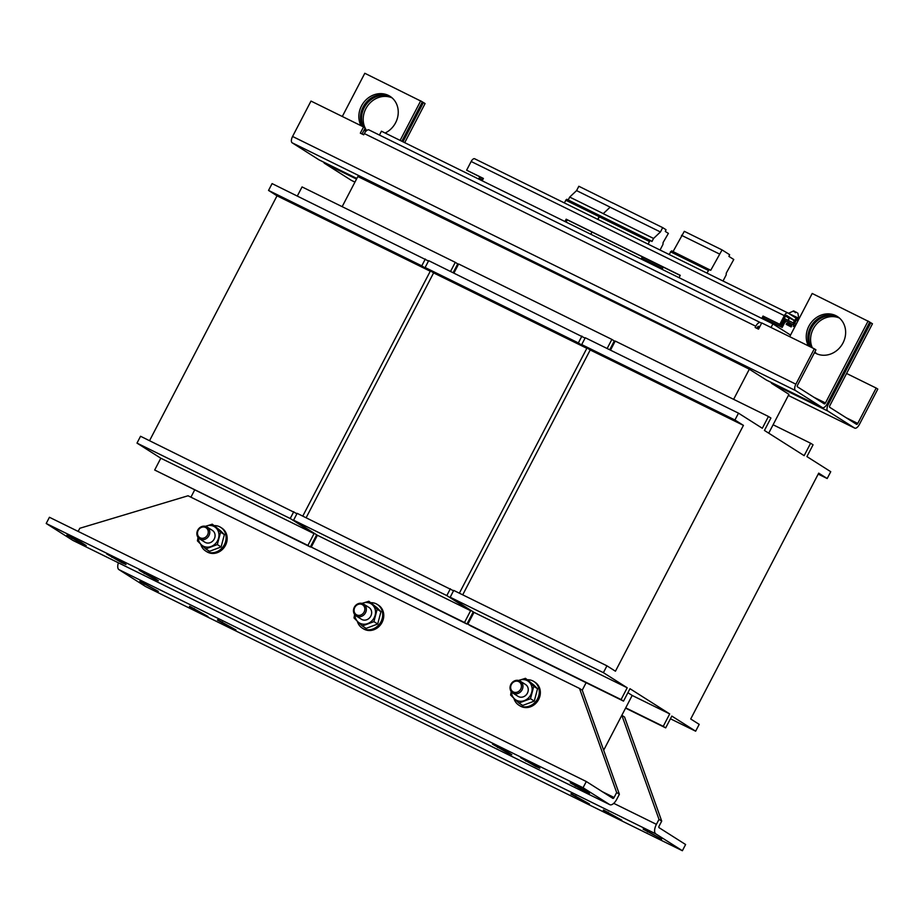 <?xml version="1.0" encoding="UTF-8"?>
<svg xmlns="http://www.w3.org/2000/svg" width="924" height="924" viewBox="0 0 924 924"><rect width="100%" height="100%" fill="white"/><g stroke="black" fill="none" stroke-linecap="round" stroke-linejoin="round"><path stroke-width="1.39" d="M365.95 131.231A21.367 18.988 122.4 0 1 364.403 129.487M362.474 126.415A21.367 18.988 122.4 0 1 366.736 101.836A21.367 18.988 122.4 0 1 390.032 96.454A21.367 18.988 122.4 0 1 390.794 96.847M385.135 133.021A21.367 18.988 -57.6 0 0 398.059 115.026A21.367 18.988 -57.6 0 0 389.997 96.304A21.367 18.988 -57.6 0 0 388.403 95.415A21.367 18.988 -57.6 0 0 364.98 100.935A21.367 18.988 -57.6 0 0 361.007 125.687M364.137 130.007A21.367 18.988 -57.6 0 0 365.754 131.439M815.326 353.095A21.367 18.988 122.4 0 1 814.552 352.506M809.874 346.616A21.367 18.988 122.4 0 1 814.125 322.037A21.367 18.988 122.4 0 1 837.421 316.655A21.367 18.988 122.4 0 1 838.184 317.048M814.494 352.598A21.367 18.988 -57.6 0 0 816.088 353.488A21.367 18.988 -57.6 0 0 842.503 343.855A21.367 18.988 -57.6 0 0 837.387 316.516A21.367 18.988 -57.6 0 0 835.793 315.627A21.367 18.988 -57.6 0 0 812.369 321.148A21.367 18.988 -57.6 0 0 808.396 345.899M838.703 317.44A21.367 18.988 -57.6 0 0 838.507 317.348A21.367 18.988 -57.6 0 0 815.291 322.638A21.367 18.988 -57.6 0 0 810.856 347.101M391.314 97.228A21.367 18.988 -57.6 0 0 391.118 97.135A21.367 18.988 -57.6 0 0 367.902 102.425A21.367 18.988 -57.6 0 0 363.467 126.9M643.15 829.186L661.665 839.119L643.312 828.886M570.928 794.016L589.443 803.961L571.09 793.716M139.836 581.45L158.351 591.395L139.998 581.15M189.455 606.571L207.969 616.516L189.616 606.271M217.487 620.062L236.001 629.995L217.648 619.761M603.303 810.267L621.806 820.2L603.453 809.967M81.97 543.786L86.175 545.61L81.081 542.273L66.921 535.088L81.97 543.786M507.634 752.91L511.838 754.735L506.745 751.397L492.584 744.213L507.634 752.91M535.666 766.4L539.87 768.214L534.777 764.887L520.616 757.703L535.666 766.4M585.285 791.521L589.489 793.335L584.407 790.008L570.235 782.824L585.285 791.521M154.192 578.955L158.397 580.769L153.315 577.431L139.143 570.247L154.192 578.955M121.829 562.716L126.022 564.529L120.94 561.191L106.768 554.007L121.829 562.716M200.739 544.19A14.01 12.451 -57.6 0 0 205.671 551.016L206.757 551.709A14.01 12.451 -57.6 0 0 225.456 545.379A14.01 12.451 -57.6 0 0 221.772 528.043L220.686 527.35A14.01 12.451 -57.6 0 0 214.518 525.606M205.671 551.016A14.01 12.451 -57.6 0 0 224.37 544.686A14.01 12.451 -57.6 0 0 220.686 527.35M197.724 530.18A7.011 6.225 122.4 0 1 207.08 527.015A7.011 6.225 122.4 0 1 208.916 535.677A7.011 6.225 122.4 0 1 199.572 538.842A7.011 6.225 122.4 0 1 197.724 530.18M207.08 527.015L212.381 530.376A7.011 6.225 122.4 0 1 214.218 539.05A7.011 6.225 122.4 0 1 204.874 542.203L199.572 538.842M198.21 530.341A5.844 5.197 122.4 0 1 205.567 527.465A5.844 5.197 122.4 0 1 207.542 534.938A5.844 5.197 122.4 0 1 200.173 537.826A5.844 5.197 122.4 0 1 198.21 530.341M513.906 698.336A14.01 12.451 -57.6 0 0 518.849 705.162L519.935 705.844A14.01 12.451 -57.6 0 0 538.623 699.526A14.01 12.451 -57.6 0 0 534.95 682.189L533.864 681.496A14.01 12.451 -57.6 0 0 527.696 679.741M518.849 705.162A14.01 12.451 -57.6 0 0 537.549 698.833A14.01 12.451 -57.6 0 0 533.864 681.496M510.903 684.314A7.011 6.225 122.4 0 1 520.247 681.161A7.011 6.225 122.4 0 1 522.095 689.824A7.011 6.225 122.4 0 1 512.739 692.988A7.011 6.225 122.4 0 1 510.903 684.314M520.247 681.161L525.548 684.522A7.011 6.225 122.4 0 1 527.396 693.185A7.011 6.225 122.4 0 1 518.052 696.35L512.739 692.988M511.376 684.488A5.844 5.197 122.4 0 1 518.745 681.612A5.844 5.197 122.4 0 1 520.709 689.085A5.844 5.197 122.4 0 1 513.351 691.972A5.844 5.197 122.4 0 1 511.376 684.488M357.322 621.263A14.01 12.451 -57.6 0 0 362.266 628.089L363.351 628.77A14.01 12.451 -57.6 0 0 382.039 622.453A14.01 12.451 -57.6 0 0 378.366 605.116L377.281 604.423A14.01 12.451 -57.6 0 0 371.113 602.679M362.266 628.089A14.01 12.451 -57.6 0 0 380.954 621.76A14.01 12.451 -57.6 0 0 377.281 604.423M354.319 607.253A7.011 6.225 122.4 0 1 363.663 604.088A7.011 6.225 122.4 0 1 365.5 612.751A7.011 6.225 122.4 0 1 356.156 615.915A7.011 6.225 122.4 0 1 354.319 607.253M363.663 604.088L368.965 607.449A7.011 6.225 122.4 0 1 370.801 616.112A7.011 6.225 122.4 0 1 361.457 619.276L356.156 615.915M354.793 607.414A5.844 5.197 122.4 0 1 362.162 604.539A5.844 5.197 122.4 0 1 364.125 612.011A5.844 5.197 122.4 0 1 356.768 614.899A5.844 5.197 122.4 0 1 354.793 607.414M791.152 326.923L791.799 325.687L788.703 323.931L786.832 323.1L786.185 324.336L791.152 326.923L786.185 324.336M791.729 325.826L786.751 323.238M785.273 322.291L785.92 321.044L788.195 322.026L793.993 325.248L793.358 326.495M793.254 322.903L794.386 320.72L791.291 318.965L789.408 318.133L788.218 320.42M793.346 310.914L796.915 312.601M794.374 311.862L793.762 311.561M795.333 312.716L795.102 311.688L793.808 311.249M627.904 692.723L632.189 695.437L621.84 715.303L624.555 717.024L661.711 821.101L659.124 826.068A1.398 0.635 116.2 0 0 659.02 827.65L685.608 844.524L682.374 850.727L145.507 586.486L118.919 569.611A8.408 3.835 -63.8 0 1 118.399 562.808M603.672 750.219L621.84 715.303L658.997 819.38L656.41 824.347A8.408 3.835 116.2 0 0 655.786 833.864L682.374 850.727M73.135 540.517A8.408 3.835 -63.8 0 1 72.961 540.448A8.408 3.835 -63.8 0 1 72.788 540.355L46.2 523.481L49.434 517.278L586.301 781.519L612.889 798.394A1.398 0.635 116.2 0 0 612.924 798.405A1.398 0.635 116.2 0 0 614.079 797.493L602.471 791.776M46.2 523.481L583.067 787.733L609.667 804.596A8.408 3.835 116.2 0 0 609.828 804.689A8.408 3.835 116.2 0 0 616.793 799.214L619.38 794.247L582.236 690.17L586.116 682.709M190.922 497.181L194.641 490.032M472.742 612.889L473.515 613.27M316.158 535.816L316.932 536.197M768.456 416.481L762.323 428.274L738.495 413.167L734.938 419.993L743.427 425.375L615.442 671.217L606.952 665.834L603.395 672.66L627.223 687.779L621.078 699.572L623.527 701.12L629.983 688.703L669.704 713.917L663.247 726.333L665.684 727.881L671.829 716.088L695.645 731.196L699.202 724.37L690.713 718.988L818.699 473.146L827.188 478.528L830.745 471.702L806.918 456.583L813.062 444.791L810.625 443.243L804.157 455.659L764.437 430.445L770.905 418.029L768.456 416.481L615.222 341.06L610.487 350.161M669.704 713.917L632.178 695.449M827.188 478.528L818.19 474.104M810.625 443.243L773.088 424.763M738.495 413.167L585.262 337.745L581.704 344.571L590.205 349.965L462.716 594.837M734.938 419.993L581.704 344.571M743.427 425.375L590.205 349.965M606.952 665.834L453.719 590.413L450.173 597.239L473.989 612.358L467.844 624.15L470.293 625.71L623.527 701.12M603.395 672.66L450.173 597.239M627.223 687.779L473.989 612.358M621.078 699.572L467.844 624.15M663.247 726.333L625.721 707.865M665.684 727.881L625.571 708.142M695.645 731.196L670.42 718.78M609.725 349.78L614.31 340.956L611.873 339.408L458.639 263.987L453.903 273.088M611.873 339.408L607.137 348.51M585.077 338.103L428.678 260.672L425.121 267.498L433.61 272.892L306.121 517.763M581.912 336.093L578.355 342.919L425.121 267.498M578.355 342.919L586.844 348.313L433.61 272.892M586.844 348.313L459.355 593.185M453.534 590.771L297.135 513.34L293.578 520.166L317.406 535.285L311.261 547.077L466.932 624.058L473.261 611.896M450.369 588.761L446.812 595.587L293.578 520.166M446.812 595.587L470.628 610.706L317.406 535.285M470.628 610.706L464.495 622.499L311.261 547.077M464.495 622.499L466.932 624.058M453.13 272.707L457.727 263.894L455.278 262.335L302.056 186.925L297.32 196.015M455.278 262.335L450.542 271.437M428.493 261.03L272.083 183.599L268.538 190.425L277.027 195.819L149.538 440.69M425.317 259.02L421.771 265.846L268.538 190.425M421.771 265.846L430.261 271.24L277.027 195.819M430.261 271.24L302.772 516.112M296.951 513.698L140.552 436.267L136.995 443.104L160.811 458.212L154.678 470.016L310.349 546.985L316.678 534.823M293.774 511.688L290.228 518.514L136.995 443.104M290.228 518.514L314.044 533.633L160.811 458.212M314.044 533.633L307.9 545.426L154.678 470.016M307.9 545.426L310.349 546.985M342.307 116.482L364.807 73.273L422.36 101.836L401.836 141.245M420.732 100.797L400.115 140.402M789.697 336.694L812.196 293.474L869.75 322.037L827.096 403.984A5.602 2.564 -63.8 0 1 822.441 407.634A5.602 2.564 -63.8 0 1 822.337 407.576L795.472 390.529A5.602 2.564 -63.8 0 1 795.887 384.188L814.31 348.798L761.746 322.926L758.512 329.14L755.151 327.489L755.797 326.241A5.602 2.564 -63.8 0 1 760.44 322.591A5.602 2.564 -63.8 0 1 760.556 322.649L761.549 323.284M766.631 380.157A5.602 2.564 116.2 0 1 766.516 380.111A5.602 2.564 116.2 0 1 766.412 380.053L749.318 369.207L673.377 331.289L357.842 176.53L342.157 206.664M319.242 159.956A5.602 2.564 116.2 0 1 319.127 159.91A5.602 2.564 116.2 0 1 319.011 159.84L292.157 142.804A5.602 2.564 116.2 0 1 292.573 136.463L310.995 101.074L363.559 126.946L360.325 133.16L363.686 134.812L364.333 133.564A5.602 2.564 116.2 0 1 368.976 129.914A5.602 2.564 116.2 0 1 369.08 129.972L760.325 322.545M814.31 348.798L815.938 349.838L797.516 385.227A1.398 0.635 -63.8 0 0 797.412 386.809L824.277 403.846A1.398 0.635 -63.8 0 0 824.3 403.869A1.398 0.635 -63.8 0 0 825.467 402.956L813.848 397.239M362.046 134.003L365.188 127.974L363.559 126.946M756.871 328.332L757.426 327.281A1.398 0.635 -63.8 0 1 758.592 326.368A1.398 0.635 -63.8 0 1 758.616 326.38L759.609 327.015M868.121 320.998L825.467 402.956M757.472 327.2L759.101 328.008M790.54 335.077L772.903 323.885L771.032 327.5M379.429 135.054L381.439 131.208L772.903 323.885M771.147 382.386A5.602 2.564 116.2 0 0 771.84 383.495L788.934 394.34L768.722 433.171M762.958 318.988L764.113 316.759L780.896 325.017L779.81 324.324L784.326 315.638A4.204 1.917 116.2 0 1 787.814 312.901A4.204 1.917 116.2 0 1 787.895 312.947L798.544 319.704M789.269 318.399L785.573 316.054M786.543 315.396L794.732 320.582M662.531 268.538L642.688 258.616L662.589 268.41M643.358 257.322L642.688 258.616M784.43 320.351L781.103 326.738L782.189 327.431L763.374 318.168M781.103 326.738L763.443 318.052M782.189 327.431L785.516 321.032M482.605 179.984L479.106 178.101L479.787 176.819M482.674 179.857L479.106 178.101M483.344 178.563L466.632 170.189L471.159 161.492A4.204 1.917 -63.8 0 1 474.636 158.755A4.204 1.917 -63.8 0 1 474.717 158.801L787.722 312.866M786.601 315.431A1.398 0.635 116.2 0 0 786.578 315.407A1.398 0.635 116.2 0 0 785.412 316.331L780.896 325.017M466.632 170.189L483.402 178.447L482.189 180.792M564.957 221.529L566.169 219.184L680.26 275.329L679.036 277.685M566.1 222.095L567.255 219.866L566.169 219.184M567.255 219.866L680.191 275.456M761.803 318.422L763.028 316.066L779.81 324.324M764.113 316.759L763.028 316.066M669.08 254.458L671.621 250.866L710.729 270.305L722.071 249.919L729.625 254.712L728.909 256.398L733.771 259.494L726.287 273.077L726.16 274.982L723.03 281.012M673.065 251.571L684.314 231.335L722.071 249.919M662.161 269.369L663.166 267.082M706.825 273.03L709.378 269.45M670.443 251.767L708.2 270.351M681.519 235.32L719.265 253.904M590.921 234.315L591.903 232.005M641.256 259.09L642.238 256.768M648.105 244.132L649.445 241.499L650.623 240.61L651.974 241.476L653.557 238.438L660.429 231.97L662.681 227.627L666.031 229.741L665.315 231.439L668.387 233.379L663.086 242.538L662.958 244.433L660.048 250.011M652.887 263.79L652.459 264.599M564.217 202.841L566.77 199.261L600.923 216.158M568.202 199.965L569.704 197.078L576.576 190.61L578.84 186.267L612.993 203.165M650.623 240.61L600.288 215.835L597.77 219.358L599.122 216.724L649.445 241.499M660.429 231.97L610.094 207.195L603.222 213.663L653.557 238.438M612.393 202.783L662.681 227.627M610.094 207.195L603.222 213.663M599.122 216.724L600.323 215.766M565.604 200.138L599.156 216.655M569.704 197.078L603.256 213.594M576.576 190.61L610.129 207.126M795.576 312.474L796.453 312.266M797.99 320.767L795.402 319.277L793.358 322.95L784.291 318.491M795.345 325.86L783.644 319.727M793.924 325.41L795.241 326.057M792.711 324.197A1.536 1.374 -57.6 0 0 794.652 323.435L796.523 319.831M789.061 318.26L787.999 320.316M846.58 373.481L876.171 388.045L857.749 423.435A1.398 0.635 -63.8 0 1 856.594 424.347A1.398 0.635 -63.8 0 1 856.56 424.335L829.694 407.288A1.398 0.635 -63.8 0 1 829.798 405.705L872.464 323.758L869.692 322.164M323.758 162.185A5.602 2.564 116.2 0 0 324.44 163.282L351.305 180.33A5.602 2.564 116.2 0 0 351.42 180.388A5.602 2.564 116.2 0 0 351.536 180.434M876.171 388.045L877.8 389.085L859.378 424.463A5.602 2.564 -63.8 0 1 854.735 428.124A5.602 2.564 -63.8 0 1 854.619 428.055L827.765 411.018A5.602 2.564 -63.8 0 1 828.181 404.677L870.835 322.73M364.657 129.013A21.367 18.988 -57.6 0 0 366.17 131M404.712 142.654L425.075 103.557L423.446 102.518L402.991 141.811M423.446 102.518L422.291 101.952M814.645 352.321A21.367 18.988 -57.6 0 0 815.892 353.395M816.77 353.811A21.367 18.988 122.4 0 1 814.876 351.871M812.346 347.84A21.367 18.988 122.4 0 1 816.758 323.85A21.367 18.988 122.4 0 1 839.454 318.052M366.643 130.573A21.367 18.988 122.4 0 1 365.153 128.055M365.084 127.916A21.367 18.988 122.4 0 1 369.253 103.765A21.367 18.988 122.4 0 1 392.053 97.852M749.318 369.207L733.633 399.341M661.711 821.101L658.997 819.38M583.067 787.733L586.301 781.519M78.159 531.416L79.799 528.274L188.046 495.772L579.521 688.449L616.666 792.526L619.38 794.247M616.666 792.526L614.079 797.493M579.521 688.449L582.236 690.17M362.116 603.407A11.215 9.956 122.4 0 1 362.682 603.176A11.215 9.956 122.4 0 1 372.626 605.012A11.215 9.956 122.4 0 1 375.156 615.199A11.215 9.956 122.4 0 1 367.74 623.561A11.215 9.956 122.4 0 1 357.796 621.725L354.031 617.96L354.608 614.448M354.885 614.806A11.215 9.956 -57.6 0 0 357.796 621.725L362.347 625.975L373.92 621.633L377.165 609.263L368.861 601.247L362.093 603.395M377.165 609.263L380.954 611.665L377.188 607.9L368.861 601.247M380.954 611.665L377.697 624.023L366.123 628.378L362.347 625.975M377.697 624.023L373.92 621.633M518.699 680.48A11.215 9.956 122.4 0 1 519.265 680.249A11.215 9.956 122.4 0 1 529.209 682.074A11.215 9.956 122.4 0 1 531.739 692.272A11.215 9.956 122.4 0 1 524.324 700.623A11.215 9.956 122.4 0 1 514.391 698.798L510.614 695.033L511.191 691.522M511.469 691.868A11.215 9.956 -57.6 0 0 514.391 698.798L518.93 703.049L530.503 698.694L533.76 686.336L525.444 678.32L518.676 680.468M533.76 686.336L537.537 688.738L533.772 684.973L525.444 678.32M537.537 688.738L534.28 701.097L522.718 705.451L518.93 703.049M534.28 701.097L530.503 698.694M205.521 526.333A11.215 9.956 122.4 0 1 206.098 526.102A11.215 9.956 122.4 0 1 216.043 527.939A11.215 9.956 122.4 0 1 218.572 538.126A11.215 9.956 122.4 0 1 211.157 546.488A11.215 9.956 122.4 0 1 201.213 544.652L197.436 540.887L198.013 537.375M198.29 537.733A11.215 9.956 -57.6 0 0 201.213 544.652L205.752 548.902L217.325 544.559L220.582 532.189L212.266 524.174L205.498 526.322M220.582 532.189L224.37 534.592L220.593 530.826L212.266 524.174M224.37 534.592L221.113 546.95L209.54 551.305L205.752 548.902M221.113 546.95L217.325 544.559M797.874 313.201L798.81 318.283L788.692 313.444M655.786 833.864L118.919 569.611M72.788 540.355L609.667 804.596M766.412 380.053L822.337 407.576M795.472 390.529L292.157 142.804M319.011 159.84L356.837 178.459L319.127 159.91M755.797 326.241L364.333 133.564M795.887 384.188L292.573 136.463M471.159 161.492L784.326 315.638M783.598 319.808L785.827 321.229L783.598 319.82M796.118 324.359L794.652 323.435M857.749 423.435L846.13 417.717M351.305 180.33L354.932 182.109M788.357 395.437L854.619 428.055M356.514 179.071L324.44 163.282M827.765 411.018L771.84 383.495M828.181 404.677L827.026 404.111M656.41 824.347L613.744 803.337M111.862 557.345L112.301 556.491M144.225 573.585L144.675 572.73M575.317 786.151L575.768 785.296M525.698 761.029L526.137 760.175M497.666 747.551L498.117 746.696M72.003 538.415L72.453 537.572M607.646 813.016L608.084 812.161M221.829 622.811L222.268 621.956M193.797 609.32L194.248 608.477M144.179 584.211L144.618 583.356M575.271 796.777L575.71 795.922M647.493 831.935L647.943 831.08M788.865 313.109L793.612 310.972M794.571 311.307L793.739 311.007M766.516 380.111L822.441 407.634M760.44 322.591L368.976 129.914M787.814 312.901L474.636 158.755M798.81 318.283L798.186 319.473M351.42 180.388L354.932 182.12M788.357 395.449L854.735 428.124M609.828 804.689L72.961 540.448"/></g></svg>
